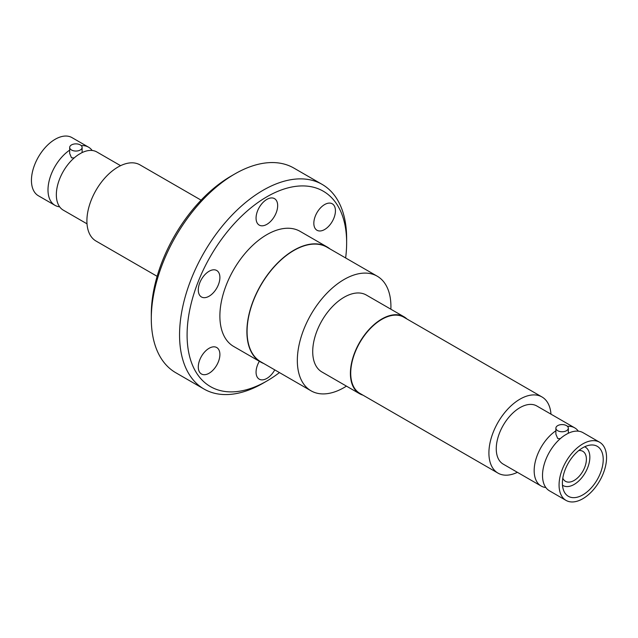 <?xml version="1.0" encoding="UTF-8"?>
<svg xmlns="http://www.w3.org/2000/svg" width="638" height="638" viewBox="0 0 638 638"><rect width="100%" height="100%" fill="white"/><g stroke="black" fill="none" stroke-linecap="round" stroke-linejoin="round"><path stroke-width="0.96" d="M201.098 200.157L139.985 164.875A43.974 25.384 120 0 0 117.998 167.052A43.974 25.384 120 0 0 89.272 205.795A43.974 25.384 120 0 0 96.011 241.036L157.131 276.318M87.015 223.834L63.298 210.149A33.575 19.387 120 0 1 57.906 184.087A33.575 19.387 120 0 1 78.777 154.452L81.401 152.937A33.575 19.387 120 0 1 96.88 151.988L120.59 165.681M80.292 144.914A6.22 3.589 180 0 1 82.111 147.458A6.22 3.589 180 0 1 78.275 150.775A6.22 3.589 180 0 1 71.496 149.994A6.22 3.589 180 0 1 69.678 147.458A6.22 3.589 180 0 1 73.514 144.14A6.22 3.589 180 0 1 80.292 144.914M69.678 147.458L69.678 153.447L71.496 157.793L74.152 157.953M81.249 145.631A33.575 19.387 -60 0 1 88.53 147.171L71.974 137.609A33.575 19.387 120 0 0 55.187 139.275A33.575 19.387 120 0 0 33.248 168.863A33.575 19.387 120 0 0 38.4 195.77L54.956 205.324A33.575 19.387 -60 0 1 49.429 179.749A33.575 19.387 -60 0 1 69.678 150.129M59.653 206.824A33.575 19.387 -60 0 1 54.956 205.324M209.097 373.246A15.28 8.82 -60 0 1 201.456 373.996A15.28 8.82 -60 0 1 199.112 361.754A15.28 8.82 -60 0 1 209.097 348.292A15.28 8.82 -60 0 1 216.737 347.535A15.28 8.82 -60 0 1 219.073 359.776A15.28 8.82 -60 0 1 209.097 373.246M209.097 296.215A15.28 8.82 -60 0 1 201.456 296.973A15.28 8.82 -60 0 1 199.112 284.731A15.28 8.82 -60 0 1 209.097 271.262A15.28 8.82 -60 0 1 216.737 270.512A15.28 8.82 -60 0 1 219.073 282.754A15.28 8.82 -60 0 1 209.097 296.215M266.867 224.345A15.28 8.82 -60 0 1 259.227 225.102A15.28 8.82 -60 0 1 256.883 212.861A15.28 8.82 -60 0 1 266.867 199.399A15.28 8.82 -60 0 1 274.507 198.641A15.28 8.82 -60 0 1 276.844 210.883A15.28 8.82 -60 0 1 266.867 224.345M324.638 229.513A15.28 8.82 -60 0 1 316.998 230.262A15.28 8.82 -60 0 1 314.654 218.021A15.28 8.82 -60 0 1 324.638 204.559A15.28 8.82 -60 0 1 332.278 203.801A15.28 8.82 -60 0 1 334.615 216.043A15.28 8.82 -60 0 1 324.638 229.513M274.763 369.88A15.28 8.82 -60 0 1 266.867 378.406A15.28 8.82 -60 0 1 259.227 379.155A15.28 8.82 -60 0 1 259.355 361.291M279.46 372.584A112.814 65.132 -60 0 1 266.867 381.014L263.095 383.191A118.142 68.21 -60 0 1 204.024 389.044L175.761 372.72A118.142 68.21 -60 0 1 151.294 318.641L151.294 314.287A112.814 65.132 -60 0 1 231.06 176.12L234.832 173.943A118.142 68.21 -60 0 1 293.903 168.089L322.166 184.406A118.142 68.21 -60 0 1 346.641 238.492L346.641 242.847A112.814 65.132 -60 0 1 345.636 257.959M151.294 318.641A118.142 68.21 -60 0 1 234.832 173.943M204.024 389.044A118.142 68.21 -60 0 1 179.557 334.958A118.142 68.21 -60 0 1 231.123 216.059A118.142 68.21 -60 0 1 322.166 184.406M266.867 381.014A112.814 65.132 -60 0 1 187.094 334.958A112.814 65.132 -60 0 1 266.867 196.791A112.814 65.132 -60 0 1 346.641 242.847M329.934 248.9A66.448 38.36 120 0 0 327.095 246.954A66.448 38.36 120 0 0 293.879 250.24A66.448 38.36 120 0 0 250.471 308.792A66.448 38.36 120 0 0 260.655 362.041A66.448 38.36 120 0 0 263.757 363.524M327.095 246.954L300.091 231.355A66.448 38.36 120 0 0 266.867 234.648A66.448 38.36 120 0 0 223.459 293.201A66.448 38.36 120 0 0 233.644 346.442L260.655 362.041M346.45 386.134A66.177 38.208 -60 0 1 311.033 390.815A66.177 38.208 -60 0 1 297.332 360.526A66.177 38.208 -60 0 1 326.217 293.927A66.177 38.208 -60 0 1 377.217 276.19A66.177 38.208 -60 0 1 390.919 306.487A66.177 38.208 -60 0 1 390.863 309.207M311.033 390.815L260.782 361.81A66.177 38.208 -60 0 1 247.081 331.513A66.177 38.208 -60 0 1 275.967 264.914A66.177 38.208 -60 0 1 326.967 247.185L377.217 276.19M362.958 395.153A44.413 25.64 -60 0 1 359.609 393.726A44.413 25.64 -60 0 1 350.406 373.397A44.413 25.64 -60 0 1 369.793 328.698A44.413 25.64 -60 0 1 404.021 316.799A44.413 25.64 -60 0 1 406.932 318.992M359.609 393.726L321.919 371.97A44.413 25.64 -60 0 1 312.716 351.642A44.413 25.64 -60 0 1 332.103 306.942A44.413 25.64 -60 0 1 366.332 295.043L404.021 316.799M541.989 396.964L403.798 317.182A43.974 25.384 120 0 0 381.811 319.359A43.974 25.384 120 0 0 353.085 358.109A43.974 25.384 120 0 0 359.824 393.343L498.015 473.125A43.974 25.384 -60 0 1 491.276 437.891A43.974 25.384 -60 0 1 520.002 399.141A43.974 25.384 -60 0 1 541.989 396.964A43.974 25.384 -60 0 1 550.985 414.166M517.41 472.319A43.974 25.384 -60 0 1 498.015 473.125M545.825 487.512A33.575 19.387 -60 0 1 541.12 486.012L503.215 464.129A33.575 19.387 -60 0 1 498.063 437.221A33.575 19.387 -60 0 1 520.002 407.626A33.575 19.387 -60 0 1 536.789 405.967L574.702 427.851A33.575 19.387 -60 0 1 578.347 431.176M541.12 486.012A33.575 19.387 -60 0 1 535.609 460.405A33.575 19.387 -60 0 1 555.889 430.786M582.813 498.725A33.575 19.387 -60 0 1 566.026 500.391A33.575 19.387 -60 0 1 560.874 473.484A33.575 19.387 -60 0 1 582.813 443.896A33.575 19.387 -60 0 1 599.6 442.23A33.575 19.387 -60 0 1 604.752 469.137A33.575 19.387 -60 0 1 582.813 498.725M599.6 442.23L583.044 432.676A33.575 19.387 120 0 0 567.708 433.553L564.813 435.22A33.575 19.387 120 0 0 544.055 464.855A33.575 19.387 120 0 0 549.47 490.829L566.026 500.391M555.889 428.17A6.22 3.589 180 0 1 559.725 424.852A6.22 3.589 180 0 1 566.504 425.634A6.22 3.589 180 0 1 568.322 428.17A6.22 3.589 180 0 1 564.486 431.487A6.22 3.589 180 0 1 557.708 430.706A6.22 3.589 180 0 1 555.889 428.17L555.889 434.215L557.708 438.505L560.3 438.657M582.813 447.74A28.87 16.668 -60 0 1 597.248 446.313A28.87 16.668 -60 0 1 601.674 469.44A28.87 16.668 -60 0 1 582.813 494.881A28.87 16.668 -60 0 1 568.378 496.316A28.87 16.668 -60 0 1 563.952 473.181A28.87 16.668 -60 0 1 582.813 447.74M584.663 446.767A22.21 12.824 -60 0 1 585.245 447.071A22.21 12.824 -60 0 1 588.651 464.871A22.21 12.824 -60 0 1 574.144 484.441A22.21 12.824 -60 0 1 563.043 485.542A22.21 12.824 -60 0 1 562.485 485.183L563.043 485.542M562.804 478.197A17.322 10.001 120 0 0 565.483 481.307A17.322 10.001 120 0 0 574.144 480.454A17.322 10.001 120 0 0 585.461 465.182A17.322 10.001 120 0 0 582.805 451.305A17.322 10.001 120 0 0 578.77 450.54M567.437 426.32A33.575 19.387 -60 0 1 574.702 427.851M88.53 147.171A33.575 19.387 -60 0 1 92.175 150.488M82.111 147.458L82.111 152.586M584.695 446.752L585.245 447.071M568.322 433.25L568.322 428.17"/></g></svg>
